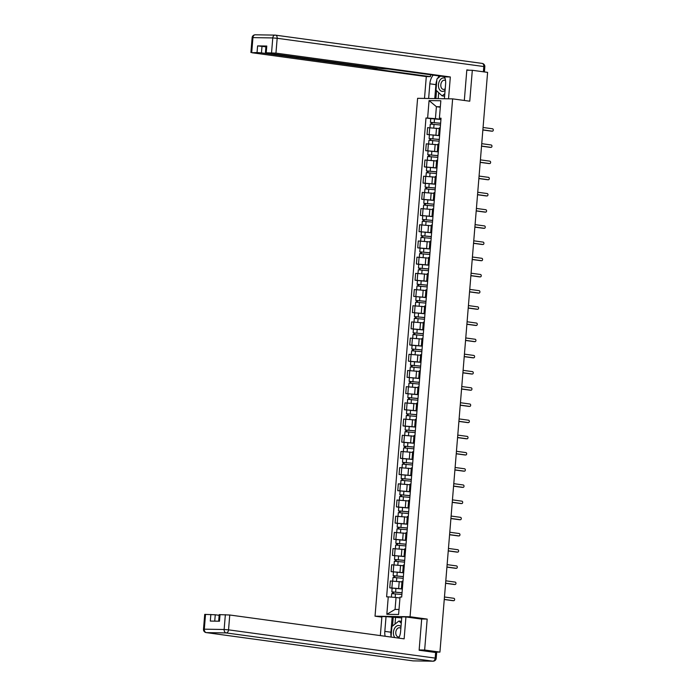 <?xml version="1.0" encoding="UTF-8"?>
<svg xmlns="http://www.w3.org/2000/svg" width="696" height="696" viewBox="0 0 696 696"><rect width="100%" height="100%" fill="white"/><g stroke="black" fill="none" stroke-linecap="round" stroke-linejoin="round"><path stroke-width="1.04" d="M381.86 617.117L375.031 616.186L410.066 616.752L452.635 98.867L469.765 101.207L472.314 70.287L487.6 72.375L439.933 652.108L424.647 650.02L427.187 619.092L410.066 616.752M452.635 98.867L417.609 98.31L375.031 616.186M435.74 652.517L436.792 652.483L436.14 652.048M439.933 652.108L433.738 652.013L436.114 652.335M419.149 649.933L424.647 650.02M472.314 70.287L466.816 70.192M439.228 128.586L427.596 127.646L427.04 134.493L439.628 135.572M440.255 127.846L439.28 127.942L438.715 134.789L439.698 134.702M439.611 135.685L427.04 134.493M439.672 135.041L438.715 134.789M437.897 144.777L426.265 143.837L425.708 150.684L438.297 151.763M438.924 144.037L437.949 144.133L437.384 150.98L438.367 150.893M438.28 151.876L425.708 150.684M438.341 151.232L437.384 150.98M436.566 160.967L424.934 160.028L424.377 166.875L436.966 167.945M437.593 160.228L436.618 160.324L436.053 167.171L437.036 167.075M426.744 167.197L424.377 166.875M437.01 167.423L436.053 167.171M435.235 177.158L423.603 176.219L423.046 183.065L435.635 184.136M436.262 176.419L435.287 176.514L434.722 183.361L435.705 183.266M425.413 183.387L423.046 183.065M435.679 183.614L434.722 183.361M433.904 193.349L422.272 192.409L421.715 199.256L434.304 200.326M434.93 192.609L433.956 192.705L433.39 199.552L434.374 199.456M424.082 199.578L421.715 199.256M434.348 199.804L433.39 199.552M432.573 209.54L420.941 208.6L420.384 215.447L432.973 216.517M433.599 208.8L432.625 208.896L432.059 215.743L433.043 215.647M432.955 216.639L420.384 215.447M433.016 215.995L432.059 215.743M431.242 225.73L419.61 224.782L419.053 231.637L431.642 232.708M432.268 224.991L431.294 225.086L430.728 231.933L431.711 231.838M431.624 232.829L419.053 231.637M431.685 232.186L430.728 231.933M429.91 241.921L418.279 240.973L417.722 247.828L430.311 248.898M430.946 241.181L429.963 241.277L429.397 248.124L430.38 248.028M420.088 248.15L417.722 247.828M430.354 248.376L429.397 248.124M428.579 258.112L416.947 257.163L416.391 264.019L428.98 265.089M429.615 257.372L428.632 257.468L428.066 264.315L429.049 264.219M418.757 264.341L416.391 264.019M429.023 264.567L428.066 264.315M427.248 274.302L415.616 273.354L415.06 280.21L427.649 281.28M428.284 273.563L427.3 273.65L426.735 280.505L427.718 280.41M417.426 280.531L415.06 280.21M427.692 280.758L426.735 280.505M425.917 290.493L414.285 289.545L413.728 296.4L426.317 297.47M426.952 289.754L425.969 289.84L425.404 296.696L426.387 296.6M426.3 297.592L413.728 296.4M426.361 296.948L425.404 296.696M424.586 306.684L412.954 305.735L412.397 312.591L424.986 313.661M425.621 305.944L424.638 306.031L424.073 312.887L425.056 312.791M424.969 313.783L412.397 312.591M425.03 313.139L424.073 312.887M423.255 322.866L411.623 321.926L411.066 328.773L423.655 329.852M424.29 322.135L423.307 322.222L422.742 329.077L423.725 328.982M413.433 329.104L411.066 328.773M423.699 329.33L422.742 329.077M421.924 339.056L410.292 338.117L409.735 344.964L422.324 346.043M422.959 338.326L421.976 338.413L421.411 345.268L422.394 345.173M412.102 345.294L409.735 344.964M422.368 345.512L421.411 345.268M420.593 355.247L408.961 354.308L408.404 361.154L420.993 362.233M421.628 354.516L420.645 354.603L420.079 361.459L421.063 361.363M410.77 361.485L408.404 361.154M421.036 361.702L420.079 361.459M419.262 371.438L407.63 370.498L407.073 377.345L419.662 378.424M420.297 370.698L419.314 370.794L418.748 377.641L419.731 377.554M419.644 378.546L407.073 377.345M419.705 377.893L418.748 377.641M417.931 387.629L406.299 386.689L405.742 393.536L418.331 394.615M418.966 386.889L417.983 386.985L417.417 393.832L418.4 393.745M418.313 394.728L405.742 393.536M418.374 394.084L417.417 393.832M416.6 403.819L404.968 402.88L404.411 409.726L417 410.805M417.635 403.08L416.652 403.175L416.086 410.022L417.069 409.935M416.982 410.918L404.411 409.726M417.043 410.275L416.086 410.022M415.268 420.01L403.637 419.07L403.08 425.917L415.669 426.996M416.304 419.27L415.321 419.366L414.755 426.213L415.738 426.126M405.446 426.239L403.08 425.917M415.712 426.465L414.755 426.213M413.937 436.201L402.305 435.261L401.749 442.108L414.337 443.187M414.973 435.461L413.99 435.557L413.424 442.404L414.407 442.317M404.115 442.43L401.749 442.108M414.381 442.656L413.424 442.404M412.606 452.391L400.974 451.452L400.418 458.299L413.006 459.377M413.642 451.652L412.658 451.748L412.093 458.594L413.076 458.507M402.784 458.62L400.418 458.299M413.05 458.847L412.093 458.594M411.275 468.582L399.643 467.642L399.086 474.489L411.675 475.559M412.31 467.842L411.327 467.938L410.762 474.785L411.745 474.689M411.658 475.681L399.086 474.489M411.719 475.037L410.762 474.785M409.944 484.773L398.312 483.833L397.755 490.68L410.344 491.75M410.979 484.033L409.996 484.129L409.431 490.976L410.414 490.88M410.327 491.872L397.755 490.68M410.388 491.228L409.431 490.976M408.613 500.963L396.981 500.024L396.424 506.871L409.013 507.941M409.648 500.224L408.665 500.32L408.1 507.167L409.083 507.071M398.791 507.193L396.424 506.871M409.057 507.419L408.1 507.167M407.282 517.154L395.65 516.215L395.093 523.061L407.682 524.132M408.317 516.415L407.334 516.51L406.769 523.357L407.752 523.262M397.459 523.383L395.093 523.061M407.725 523.61L406.769 523.357M405.951 533.345L394.319 532.397L393.762 539.252L406.351 540.322M406.986 532.605L406.003 532.701L405.437 539.548L406.421 539.452M396.128 539.574L393.762 539.252M406.394 539.8L405.437 539.548M404.62 549.535L392.988 548.587L392.431 555.443L405.02 556.513M405.655 548.796L404.672 548.892L404.106 555.739L405.089 555.643M405.002 556.635L392.431 555.443M405.063 555.991L404.106 555.739M403.288 565.726L391.665 564.778L391.1 571.633L403.689 572.704M404.324 564.987L403.341 565.082L402.775 571.929L403.758 571.834M403.671 572.825L391.1 571.633M403.732 572.182L402.775 571.929M401.957 581.917L390.334 580.969L389.769 587.824L402.358 588.894M402.993 581.177L402.01 581.264L401.444 588.12L402.427 588.024M392.135 588.146L389.769 587.824M402.401 588.372L401.444 588.12M440.307 107.219L436.401 106.688L435.418 118.624L440.959 119.381M440.994 118.859L439.402 118.189L440.838 100.755L429.067 100.572L436.401 106.688L440.342 106.749M399.956 598.012L396.05 597.481L395.067 609.418L386.828 614.298L398.599 614.49L400.035 597.055L401.679 597.081L441.046 118.216L439.402 118.189M386.828 614.298L388.264 596.863L396.05 597.481M435.418 118.624L425.987 117.981L386.619 596.837L388.264 596.863M427.631 118.007L429.067 100.572M420.819 618.988L427.187 619.092M395.067 609.418L399.017 609.478M430.737 118.624L425.987 117.981M491.559 131.153A1.201 0.887 -89.1 0 1 491.402 131.153L482.859 129.987M482.867 129.874L492.307 131.17A1.201 0.887 90.9 0 0 492.507 128.777L483.067 127.49M440.629 123.323L430.433 122.339L430.737 118.598L440.942 119.494M440.638 123.236L430.433 122.339M432.059 124.097L432.199 122.426M440.49 125.002L430.285 124.106L429.989 127.681M431.146 124.062L431.276 122.522M490.228 147.343A1.201 0.887 -89.1 0 1 490.071 147.343L481.528 146.177M481.536 146.064L490.976 147.361A1.201 0.887 90.9 0 0 491.176 144.968L481.736 143.68M488.897 163.534A1.201 0.887 -89.1 0 1 488.74 163.534L480.197 162.368M480.205 162.255L489.645 163.551A1.201 0.887 90.9 0 0 489.845 161.159L480.405 159.871M428.64 98.484L429.841 83.807A11.736 7.856 -82.2 0 1 433.208 75.124M444.405 98.736L445.605 84.059A11.736 7.856 -82.2 0 0 444.448 76.664M448.537 98.806L450.329 76.969L446.197 76.899L388.585 69.026L380.886 68.617L266.429 52.966L265.411 52.748L265.959 46.101L266.768 46.049L257.59 45.901L265.898 46.78M430.589 74.768L430.433 76.647L426.3 76.586L251.926 52.739L257.05 52.539L257.59 45.901M424.499 98.414L426.3 76.586M450.329 76.969L275.955 53.122L265.411 52.748M262 46.249L261.452 52.887L375.91 68.539L372.821 68.773L430.433 76.647M261.452 52.887L257.05 52.539M469.417 70.235L466.833 69.887L464.319 100.468M434.765 98.58L435.913 84.642L429.841 83.807M439.272 75.951A11.736 7.856 -82.2 0 0 437.662 78.378M436.818 80.344A11.736 7.856 -82.2 0 0 435.913 84.642M436.54 90.654L435.887 98.597M438.706 92.681L438.21 98.641M398.721 638.11A11.736 7.856 -82.2 0 0 400.591 631.62L401.801 616.891L405.933 616.952L404.132 638.85L229.758 615.003L228.54 629.845L435.174 658.103L435.635 652.5L419.123 650.238L421.68 619.109L405.933 616.952M391.1 636.518A11.736 7.856 -82.2 0 1 390.891 632.203L384.827 631.368A11.736 7.856 -82.2 0 0 385.14 636.257M384.827 631.368L386.036 616.639L381.904 616.569L380.338 635.596M401.723 617.9L386.036 616.639M219.162 615.308L215.255 614.777L214.733 621.137M205.529 614.342L204.311 629.184L203.493 629.236L204.711 614.394L215.255 614.777M218.674 621.197L219.214 614.629L229.758 615.003M210.853 614.429L210.305 621.067L219.484 621.215L220.032 614.568M435.635 652.5L436.653 652.726L436.192 658.329L435.174 658.103A3.132 2.097 97.8 0 1 432.816 661.183L226.183 632.925L206.355 632.612L412.989 660.869L432.816 661.183A3.132 2.314 -89.1 0 0 433.025 661.2A3.132 3.132 0 0 0 436.192 658.329M390.891 632.203L392.109 617.465M393.223 617.482L392.527 626.043M395.528 617.796L395.015 624.086M445.066 78.326A6.777 4.533 -82.2 0 0 443.578 77.917A6.777 4.533 -82.2 0 0 438.471 84.59A6.777 4.533 -82.2 0 0 442.473 91.402A6.777 4.533 -82.2 0 0 445.092 90.315M445.536 80.579A4.646 3.106 -82.2 0 0 444.561 80.188A4.646 3.106 -82.2 0 0 444.318 80.171A4.646 3.106 -82.2 0 0 440.838 84.547A4.646 3.106 -82.2 0 0 443.308 89.384A4.646 3.106 -82.2 0 0 443.552 89.401A4.646 3.106 -82.2 0 0 445.223 88.766M444.814 93.742L442.108 95.865L436.018 90.158L436.931 78.953L440.542 76.125M444.613 96.205L442.108 95.865M401 626.652A6.777 4.533 -82.2 0 0 398.564 625.478A6.777 4.533 -82.2 0 0 393.866 630.019A6.777 4.533 -82.2 0 0 394.832 637.58M400.853 628.418A4.646 3.106 -82.2 0 0 399.548 627.748A4.646 3.106 -82.2 0 0 399.295 627.731A4.646 3.106 -82.2 0 0 395.815 632.107A4.646 3.106 -82.2 0 0 398.286 636.944A4.646 3.106 -82.2 0 0 398.538 636.962A4.646 3.106 -82.2 0 0 399.33 636.831M391.048 637.066L391.918 626.513L398.93 621.015L401.279 623.225M401.435 621.363L398.93 621.015M439.298 139.513L429.101 138.53L429.406 134.789M439.306 139.426L429.101 138.53M430.728 140.287L430.868 138.617M439.159 141.192L428.954 140.296L428.658 143.872M429.815 140.244L429.945 138.713M437.967 155.704L427.77 154.721L428.075 150.98M437.975 155.617L427.77 154.721M429.397 156.478L429.536 154.808M437.827 157.383L427.622 156.487L427.327 160.063M428.484 156.435L428.614 154.904M487.565 179.725A1.201 0.887 -89.1 0 1 487.409 179.725L478.865 178.559M478.874 178.446L488.314 179.742A1.201 0.887 90.9 0 0 488.514 177.35L479.074 176.062M486.234 195.915A1.201 0.887 -89.1 0 1 486.078 195.915L477.534 194.749M477.543 194.636L486.991 195.933A1.201 0.887 90.9 0 0 487.183 193.54L477.743 192.253M484.903 212.106A1.201 0.887 -89.1 0 1 484.747 212.106L476.203 210.94M476.212 210.827L485.66 212.115A1.201 0.887 90.9 0 0 485.852 209.731L476.412 208.443M436.636 171.895L426.439 170.911L426.744 167.171L436.949 168.067M436.644 171.808L426.439 170.911M428.066 172.669L428.205 170.999M436.496 173.565L426.291 172.678L425.995 176.253M427.153 172.625L427.283 171.094M435.305 188.085L425.108 187.102L425.413 183.361L435.618 184.257M435.313 187.998L425.108 187.102M426.735 188.86L426.874 187.189M435.165 189.756L424.96 188.86L424.664 192.444M425.822 188.816L425.952 187.285M433.973 204.276L423.777 203.293L424.082 199.552L434.287 200.448M433.982 204.189L423.777 203.293M425.404 205.05L425.543 203.38M433.834 205.946L423.629 205.05L423.333 208.635M424.49 205.007L424.621 203.476M483.572 228.297A1.201 0.887 -89.1 0 1 483.415 228.297L474.872 227.131M474.881 227.018L484.329 228.305A1.201 0.887 90.9 0 0 484.52 225.922L475.081 224.634M432.642 220.467L422.446 219.484L422.75 215.743M432.651 220.38L422.446 219.484M424.073 221.241L424.212 219.571M432.503 222.137L422.298 221.241L422.002 224.825M423.159 221.197L423.29 219.666M482.241 244.487A1.201 0.887 -89.1 0 1 482.084 244.487L473.541 243.313M473.55 243.209L482.998 244.496A1.201 0.887 90.9 0 0 483.189 242.112L473.75 240.825M431.311 236.657L421.115 235.674L421.419 231.933M431.32 236.562L421.115 235.674M422.742 237.432L422.881 235.761M431.172 238.328L420.967 237.432L420.671 241.016M421.828 237.388L421.959 235.857M480.91 260.678A1.201 0.887 -89.1 0 1 480.753 260.678L472.21 259.504M472.219 259.399L481.667 260.687A1.201 0.887 90.9 0 0 481.858 258.303L472.419 257.015M429.98 252.848L419.784 251.856L420.088 248.124L430.293 249.02M429.989 252.752L419.784 251.856M421.411 253.622L421.55 251.952M429.841 254.519L419.636 253.622L419.34 257.207M420.497 253.579L420.628 252.048M479.579 276.869A1.201 0.887 -89.1 0 1 479.422 276.869L470.879 275.694M470.887 275.59L480.336 276.877A1.201 0.887 90.9 0 0 480.527 274.494L471.088 273.206M428.649 269.039L418.453 268.047L418.757 264.315L428.962 265.211M428.658 268.943L418.453 268.047M420.079 269.813L420.219 268.143M428.51 270.709L418.305 269.813L418.009 273.397M419.166 269.77L419.296 268.238M478.248 293.06A1.201 0.887 -89.1 0 1 478.091 293.06L469.548 291.885M469.556 291.781L479.005 293.068A1.201 0.887 90.9 0 0 479.196 290.684L469.757 289.388M476.917 309.25A1.201 0.887 -89.1 0 1 476.76 309.241L468.217 308.076M468.225 307.971L477.673 309.259A1.201 0.887 90.9 0 0 477.865 306.875L468.425 305.579M475.585 325.441A1.201 0.887 -89.1 0 1 475.429 325.432L466.885 324.266M466.894 324.162L476.342 325.45A1.201 0.887 90.9 0 0 476.534 323.066L467.094 321.769M474.254 341.632A1.201 0.887 -89.1 0 1 474.098 341.623L465.554 340.457M465.563 340.353L475.011 341.64A1.201 0.887 90.9 0 0 475.203 339.256L465.763 337.96M472.923 357.822A1.201 0.887 -89.1 0 1 472.767 357.814L464.223 356.648M464.232 356.543L473.68 357.831A1.201 0.887 90.9 0 0 473.872 355.447L464.432 354.151M471.592 374.013A1.201 0.887 -89.1 0 1 471.436 374.004L462.892 372.839M462.901 372.734L472.349 374.022A1.201 0.887 90.9 0 0 472.54 371.638L463.101 370.342M427.318 285.23L417.121 284.238L417.426 280.505L427.631 281.401M427.327 285.134L417.121 284.238M418.748 286.004L418.888 284.333M427.179 286.9L416.974 286.004L416.678 289.588M417.835 285.96L417.965 284.429M425.987 301.42L415.79 300.428L416.095 296.696M425.995 301.325L415.79 300.428M417.417 302.195L417.556 300.524M425.848 303.091L415.642 302.195L415.347 305.779M416.512 302.151L416.634 300.62M424.656 317.611L414.459 316.619L414.764 312.887M424.664 317.515L414.459 316.619M416.086 318.385L416.225 316.715M424.517 319.281L414.311 318.385L414.016 321.97M415.181 318.342L415.303 316.81M423.325 333.802L413.128 332.81L413.433 329.077L423.638 329.974M423.333 333.706L413.128 332.81M414.755 334.576L414.894 332.897M423.185 335.472L412.98 334.576L412.685 338.16M413.85 334.532L413.972 333.001M421.993 349.992L411.797 349L412.102 345.268L422.307 346.164M422.002 349.897L411.797 349M413.424 350.767L413.563 349.087M421.854 351.663L411.649 350.767L411.353 354.351M412.519 350.723L412.641 349.183M420.662 366.174L410.466 365.191L410.77 361.459L420.976 362.355M420.671 366.087L410.466 365.191M412.093 366.957L412.232 365.278M420.523 367.853L410.318 366.957L410.022 370.542M411.188 366.914L411.31 365.374M470.261 390.204A1.201 0.887 -89.1 0 1 470.105 390.195L461.561 389.029M461.57 388.925L471.018 390.212A1.201 0.887 90.9 0 0 471.209 387.829L461.77 386.532M419.331 382.365L409.135 381.382L409.439 377.65M419.34 382.278L409.135 381.382M410.762 383.148L410.901 381.469M419.192 384.044L408.987 383.148L408.691 386.724M409.857 383.105L409.979 381.565M468.93 406.386A1.201 0.887 -89.1 0 1 468.773 406.386L460.23 405.22M460.239 405.107L469.687 406.403A1.201 0.887 90.9 0 0 469.878 404.011L460.439 402.723M418 398.556L407.804 397.573L408.108 393.84M418.009 398.469L407.804 397.573M409.431 399.339L409.57 397.66M417.861 400.235L407.656 399.339L407.36 402.914M408.526 399.295L408.648 397.755M467.599 422.576A1.201 0.887 -89.1 0 1 467.442 422.576L458.899 421.411M458.908 421.298L468.356 422.594A1.201 0.887 90.9 0 0 468.547 420.201L459.108 418.914M416.669 414.746L406.473 413.763L406.777 410.022M416.678 414.659L406.473 413.763M408.1 415.521L408.239 413.85M416.53 416.425L406.325 415.529L406.029 419.105M407.195 415.486L407.317 413.946M466.268 438.767A1.201 0.887 -89.1 0 1 466.111 438.767L457.568 437.601M457.577 437.488L467.025 438.785A1.201 0.887 90.9 0 0 467.216 436.392L457.777 435.104M415.338 430.937L405.142 429.954L405.446 426.213L415.651 427.109M415.347 430.85L405.142 429.954M406.769 431.711L406.908 430.041M415.199 432.616L404.994 431.72L404.698 435.296M405.864 431.677L405.986 430.137M464.937 454.958A1.201 0.887 -89.1 0 1 464.78 454.958L456.237 453.792M456.245 453.679L465.694 454.975A1.201 0.887 90.9 0 0 465.885 452.583L456.445 451.295M414.007 447.128L403.81 446.145L404.115 442.404L414.32 443.3M414.016 447.041L403.81 446.145M405.437 447.902L405.577 446.232M413.868 448.807L403.663 447.911L403.367 451.487M404.533 447.859L404.654 446.327M463.606 471.148A1.201 0.887 -89.1 0 1 463.449 471.148L454.906 469.983M454.914 469.87L464.363 471.166A1.201 0.887 90.9 0 0 464.554 468.773L455.114 467.486M412.676 463.318L402.479 462.335L402.784 458.594L412.989 459.49M412.685 463.232L402.479 462.335M404.106 464.093L404.245 462.422M412.537 464.998L402.332 464.102L402.036 467.677M403.202 464.049L403.323 462.518M462.274 487.339A1.201 0.887 -89.1 0 1 462.118 487.339L453.575 486.173M453.583 486.06L463.031 487.357A1.201 0.887 90.9 0 0 463.223 484.964L453.783 483.677M411.345 479.509L401.148 478.526L401.453 474.785M411.353 479.422L401.148 478.526M402.775 480.283L402.914 478.613M411.205 481.18L401 480.292L400.705 483.868M401.87 480.24L401.992 478.709M460.943 503.53A1.201 0.887 -89.1 0 1 460.787 503.53L452.243 502.364M452.252 502.251L461.7 503.547A1.201 0.887 90.9 0 0 461.892 501.155L452.452 499.867M410.014 495.7L399.817 494.717L400.122 490.976M410.022 495.613L399.817 494.717M401.444 496.474L401.583 494.804M409.874 497.37L399.669 496.474L399.374 500.059M400.539 496.431L400.661 494.899M459.612 519.721A1.201 0.887 -89.1 0 1 459.456 519.721L450.912 518.555M450.921 518.442L460.369 519.729A1.201 0.887 90.9 0 0 460.561 517.346L451.121 516.058M408.683 511.891L398.486 510.907L398.791 507.167L408.996 508.063M408.691 511.804L398.486 510.907M400.113 512.665L400.252 510.995M408.543 513.561L398.338 512.665L398.042 516.249M399.208 512.621L399.33 511.09M458.281 535.911A1.201 0.887 -89.1 0 1 458.125 535.911L449.581 534.745M449.59 534.632L459.038 535.92A1.201 0.887 90.9 0 0 459.23 533.536L449.79 532.249M407.351 528.081L397.155 527.098L397.459 523.357L407.665 524.253M407.36 527.994L397.155 527.098M398.782 528.856L398.921 527.185M407.212 529.752L397.007 528.856L396.711 532.44M397.877 528.812L397.999 527.281M456.95 552.102A1.201 0.887 -89.1 0 1 456.793 552.102L448.25 550.928M448.259 550.823L457.707 552.111A1.201 0.887 90.9 0 0 457.898 549.727L448.459 548.439M406.02 544.272L395.824 543.289L396.128 539.548L406.334 540.444M406.029 544.176L395.824 543.289M397.451 545.046L397.59 543.376M405.881 545.942L395.676 545.046L395.38 548.631M396.546 545.003L396.668 543.472M455.619 568.293A1.201 0.887 -89.1 0 1 455.462 568.293L446.919 567.118M446.928 567.014L456.376 568.301A1.201 0.887 90.9 0 0 456.567 565.918L447.128 564.63M404.689 560.463L394.493 559.471L394.797 555.739M404.698 560.367L394.493 559.471M396.12 561.237L396.259 559.567M404.55 562.133L394.345 561.237L394.049 564.821M395.215 561.193L395.337 559.662M454.288 584.483A1.201 0.887 -89.1 0 1 454.131 584.483L445.588 583.309M445.597 583.205L455.045 584.492A1.201 0.887 90.9 0 0 455.236 582.108L445.797 580.821M403.358 576.653L393.162 575.662L393.466 571.929M403.367 576.558L393.162 575.662M394.789 577.428L394.928 575.757M403.219 578.324L393.014 577.428L392.718 581.012M393.884 577.384L394.006 575.853M452.957 600.674A1.201 0.887 -89.1 0 1 452.8 600.674L444.257 599.5M444.265 599.395L453.714 600.683A1.201 0.887 90.9 0 0 453.905 598.299L444.466 597.003M402.027 592.844L391.831 591.852L392.135 588.12L402.34 589.016M402.036 592.748L391.831 591.852M393.457 593.618L393.597 591.948M401.888 594.514L391.683 593.618L391.396 597.107M392.553 593.575L392.675 592.044M398.66 588.39L399.226 581.543M399.991 572.199L400.557 565.352M401.322 556.008L401.888 549.161M402.653 539.818L403.219 532.971M403.985 523.627L404.55 516.78M405.316 507.436L405.881 500.589M406.647 491.245L407.212 484.399M407.978 475.055L408.543 468.208M409.309 458.864L409.874 452.017M410.64 442.682L411.205 435.827M411.971 426.491L412.537 419.636M413.302 410.301L413.868 403.445M414.633 394.11L415.199 387.254M415.964 377.919L416.53 371.064M417.296 361.729L417.861 354.873M418.627 345.538L419.192 338.691M419.958 329.347L420.523 322.5M421.289 313.156L421.854 306.31M422.62 296.966L423.185 290.119M423.951 280.775L424.517 273.928M425.282 264.584L425.848 257.738M426.613 248.394L427.179 241.547M427.944 232.203L428.51 225.356M429.275 216.012L429.841 209.165M430.606 199.822L431.172 192.975M431.938 183.631L432.503 176.784M433.269 167.44L433.834 160.593M434.6 151.249L435.165 144.403M435.931 135.067L436.496 128.212M393.231 571.668L393.797 564.813M394.562 555.478L395.128 548.622M395.894 539.287L396.459 532.431M397.225 523.096L397.79 516.241M398.556 506.905L399.121 500.059M399.887 490.715L400.452 483.868M401.218 474.524L401.783 467.677M402.549 458.333L403.115 451.487M403.88 442.143L404.446 435.296M405.211 425.952L405.777 419.105M406.542 409.761L407.108 402.914M407.873 393.571L408.439 386.724M409.204 377.38L409.77 370.533M410.536 361.189L411.101 354.342M411.867 344.999L412.432 338.152M413.198 328.808L413.763 321.961M414.529 312.617L415.094 305.77M415.86 296.435L416.425 289.579M417.191 280.244L417.757 273.389M418.522 264.054L419.088 257.198M419.853 247.863L420.419 241.007M421.184 231.672L421.75 224.817M422.515 215.482L423.081 208.626M423.847 199.291L424.412 192.444M425.178 183.1L425.743 176.253M426.509 166.91L427.074 160.063M427.84 150.719L428.405 143.872M429.171 134.528L429.736 127.681M391.9 587.859L392.466 581.003M492.307 131.17L491.402 131.153M434.208 122.513L434.522 118.772M433.765 127.916L434.069 124.271M490.976 147.361L490.071 147.343M489.645 163.551L488.74 163.534M266.768 46.049L266.229 52.687M271.553 52.774L272.771 37.932L252.944 37.61L251.726 52.452M483.381 71.801L483.816 66.538L277.173 38.28L275.955 53.122M375.91 68.539L375.962 67.947M272.771 37.932L277.173 38.28A3.132 2.097 97.8 0 0 275.503 35.148A3.132 3.132 0 0 0 275.129 35.113A3.132 2.314 90.9 0 0 272.771 37.932M481.971 63.388A3.132 2.097 97.8 0 1 482.137 63.406L275.503 35.148A3.132 2.097 97.8 0 0 275.329 35.131A3.132 2.314 90.9 0 0 275.129 35.113L255.301 34.8A3.132 3.132 0 0 0 252.126 37.671L252.944 37.61A3.132 2.314 -89.1 0 1 255.301 34.8A3.132 2.314 -89.1 0 1 255.502 34.817M484.834 66.764A3.132 3.132 0 0 0 482.137 63.406A3.132 2.097 97.8 0 1 483.816 66.538L484.834 66.764L484.407 71.94M203.493 629.236A3.132 3.132 0 0 0 206.19 632.594A3.132 2.097 97.8 0 0 206.355 632.612A3.132 2.314 -89.1 0 1 204.311 629.184L224.138 629.497L225.356 614.655M224.138 629.497A3.132 2.314 90.9 0 0 226.183 632.925A3.132 2.097 97.8 0 0 228.54 629.845L224.138 629.497M206.19 632.594L412.824 660.852A3.132 3.132 0 0 0 413.198 660.887A3.132 2.314 90.9 0 1 412.989 660.869A3.132 2.097 97.8 0 1 412.824 660.852A3.132 2.097 97.8 0 1 412.658 660.817M433.025 661.2L413.198 660.887A3.132 2.314 90.9 0 0 413.407 660.869M432.877 138.704L433.19 134.963M432.433 144.107L432.738 140.462M431.546 154.886L431.859 151.154M431.102 160.297L431.407 156.652M488.314 179.742L487.409 179.725M486.991 195.933L486.078 195.915M485.66 212.115L484.747 212.106M430.215 171.077L430.528 167.344M429.771 176.488L430.076 172.843M428.884 187.268L429.197 183.535M428.44 192.679L428.745 189.034M427.553 203.458L427.866 199.726M427.109 208.87L427.414 205.224M484.329 228.305L483.415 228.297M426.222 219.649L426.535 215.917M425.778 225.06L426.082 221.415M482.998 244.496L482.084 244.487M424.891 235.84L425.204 232.107M424.447 241.251L424.751 237.606M481.667 260.687L480.753 260.678M423.56 252.03L423.873 248.298M423.116 257.442L423.42 253.796M480.336 276.877L479.422 276.869M422.228 268.221L422.542 264.489M421.785 273.632L422.089 269.987M479.005 293.068L478.091 293.06M477.673 309.259L476.76 309.241M476.342 325.45L475.429 325.432M475.011 341.64L474.098 341.623M473.68 357.831L472.767 357.814M472.349 374.022L471.436 374.004M420.897 284.412L421.21 280.679M420.454 289.823L420.758 286.178M419.566 300.602L419.879 296.87M419.123 306.005L419.427 302.368M418.235 316.793L418.548 313.061M417.791 322.196L418.096 318.559M416.904 332.984L417.217 329.243M416.46 338.387L416.765 334.75M415.573 349.175L415.886 345.433M415.129 354.577L415.434 350.941M414.242 365.365L414.555 361.624M413.798 370.768L414.103 367.131M471.018 390.212L470.105 390.195M412.911 381.556L413.224 377.815M412.467 386.959L412.772 383.322M469.687 406.403L468.773 406.386M411.58 397.747L411.893 394.006M411.136 403.149L411.44 399.513M468.356 422.594L467.442 422.576M410.249 413.937L410.562 410.196M409.805 419.34L410.109 415.695M467.025 438.785L466.111 438.767M408.926 430.128L409.231 426.387M408.474 435.531L408.778 431.885M465.694 454.975L464.78 454.958M407.595 446.319L407.9 442.578M407.143 451.721L407.447 448.076M464.363 471.166L463.449 471.148M406.264 462.501L406.568 458.768M405.811 467.912L406.116 464.267M463.031 487.357L462.118 487.339M404.933 478.691L405.237 474.959M404.48 484.103L404.785 480.457M461.7 503.547L460.787 503.53M403.602 494.882L403.906 491.15M403.149 500.293L403.454 496.648M460.369 519.729L459.456 519.721M402.271 511.073L402.575 507.34M401.818 516.484L402.123 512.839M459.038 535.92L458.125 535.911M400.94 527.263L401.244 523.531M400.487 532.675L400.792 529.03M457.707 552.111L456.793 552.102M399.608 543.454L399.913 539.722M399.156 548.866L399.46 545.22M456.376 568.301L455.462 568.293M398.277 559.645L398.582 555.913M397.825 565.056L398.129 561.411M455.045 584.492L454.131 584.483M396.946 575.836L397.251 572.103M396.494 581.247L396.798 577.602M453.714 600.683L452.8 600.674M395.615 592.026L395.92 588.294M395.171 597.412L395.467 593.792M492.394 131.17L491.48 131.161M491.063 147.361L490.149 147.352M489.732 163.551L488.818 163.543M252.126 37.671L250.908 52.513M376.928 68.765L376.98 68.086M488.401 179.742L487.487 179.733M487.07 195.933L486.156 195.924M485.738 212.123L484.825 212.106M484.407 228.314L483.494 228.297M483.076 244.505L482.163 244.487M481.745 260.695L480.832 260.678M480.414 276.886L479.5 276.869M479.083 293.077L478.169 293.06M477.752 309.268L476.838 309.25M476.421 325.458L475.507 325.441M475.09 341.649L474.176 341.632M473.758 357.84L472.845 357.822M472.427 374.03L471.514 374.013M471.096 390.221L470.183 390.204M469.765 406.412L468.852 406.394M468.434 422.594L467.521 422.585M467.103 438.785L466.19 438.776M465.772 454.975L464.858 454.967M464.441 471.166L463.527 471.157M463.11 487.357L462.196 487.348M461.779 503.547L460.865 503.539M460.447 519.738L459.534 519.721M459.116 535.929L458.203 535.911M457.785 552.119L456.872 552.102M456.454 568.31L455.541 568.293M455.123 584.501L454.21 584.483M453.792 600.692L452.878 600.674"/></g></svg>
